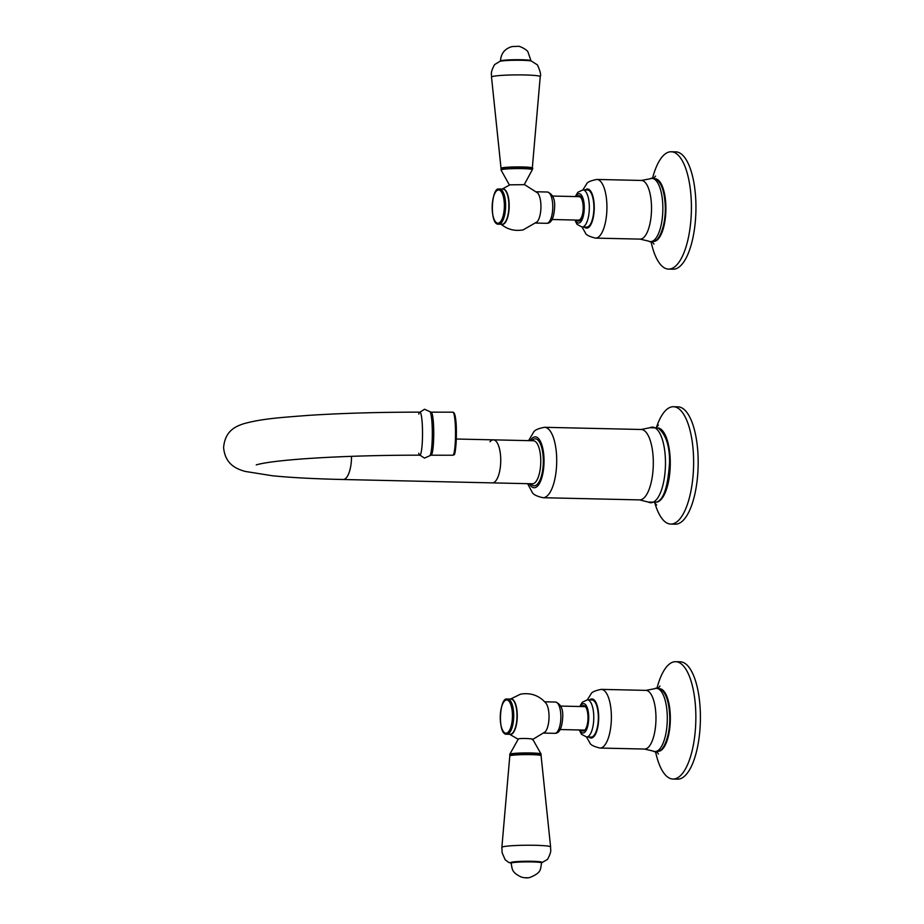 <?xml version="1.0" encoding="UTF-8"?>
<svg xmlns="http://www.w3.org/2000/svg" width="924" height="924" viewBox="0 0 924 924"><rect width="100%" height="100%" fill="white"/><g stroke="black" fill="none" stroke-linecap="round" stroke-linejoin="round"><path stroke-width="1.39" d="M493.035 482.813A21.518 7.877 -88.7 0 0 500.739 459.713A21.518 7.877 -88.7 0 0 493.335 439.847A21.518 7.877 91.3 0 1 500.739 459.713A21.518 7.877 91.3 0 1 492.365 482.882A21.518 7.877 -88.7 0 0 493.035 482.813M256.26 464.887L256.479 464.818C276.253 459.159 349.029 455.082 419.831 455.186A21.518 2.668 -89.9 0 0 422.522 431.958A21.518 2.668 -89.9 0 0 419.889 412.15C379.533 412.139 342.573 413.201 309.032 415.338C278.852 417.636 261.215 418.838 243.393 423.816C236.833 426.126 225.075 429.995 223.596 447.597C225.26 465.072 237.399 469.184 245.183 471.425L272.649 475.791C291.245 477.627 314.738 478.863 343.127 479.51L532.397 483.783A21.518 7.877 -88.7 0 0 540.771 460.614A21.518 7.877 -88.7 0 0 533.367 440.748L493.335 439.847A21.518 7.877 91.3 0 0 490.009 441.73M670.789 524.07L675.34 524.174A58.686 21.483 -88.7 0 0 698.174 460.995A58.686 21.483 -88.7 0 0 677.985 406.837L673.434 406.733A58.686 21.483 91.3 0 1 693.624 460.891A58.686 21.483 91.3 0 1 670.789 524.07A58.686 21.483 91.3 0 1 654.873 503.002M656.583 427.061A58.686 21.483 91.3 0 1 673.434 406.733M658.027 427.939A37.168 13.606 91.3 0 1 670.27 462.196A37.168 13.606 91.3 0 1 656.352 502.194M668.56 269.103L673.111 269.207A58.686 21.483 -88.7 0 0 695.945 206.029A58.686 21.483 -88.7 0 0 675.756 151.859L671.205 151.767A58.686 21.483 91.3 0 1 691.406 205.925A58.686 21.483 91.3 0 1 668.56 269.103A58.686 21.483 91.3 0 1 651.108 241.799M652.54 178.251A58.686 21.483 91.3 0 1 671.205 151.767M655.335 178.806A31.301 11.458 91.3 0 1 665.892 207.681A31.301 11.458 91.3 0 1 653.926 241.372M598.336 717.082A18.584 6.803 -88.7 0 0 591.949 699.93L587.398 699.826A18.584 6.803 91.3 0 1 593.786 716.978A18.584 6.803 91.3 0 1 586.555 736.982L591.106 737.086A18.584 6.803 -88.7 0 0 598.336 717.082M581.277 730.018A12.717 4.655 -88.7 0 0 583.056 731.034A12.717 4.655 -88.7 0 0 587.999 717.347A12.717 4.655 -88.7 0 0 583.622 705.613A12.717 4.655 -88.7 0 0 581.808 706.548M418.768 414.102A21.518 2.668 90.1 0 1 419.323 412.635A21.518 2.668 90.1 0 1 422.522 431.958A21.518 2.668 90.1 0 1 419.277 454.7A21.518 2.668 90.1 0 1 418.722 453.234M583.379 211.169A12.717 4.655 91.3 0 1 583.321 209.563A12.717 4.655 91.3 0 1 583.494 205.809M586.659 227.142A18.584 6.803 -88.7 0 0 593.889 207.138A18.584 6.803 -88.7 0 0 587.491 189.986L582.94 189.882A18.584 6.803 91.3 0 1 589.339 207.034A18.584 6.803 91.3 0 1 582.108 227.05L586.659 227.142M576.83 220.074A12.717 4.655 -88.7 0 0 578.597 221.09A12.717 4.655 -88.7 0 0 583.552 207.403A12.717 4.655 -88.7 0 0 579.175 195.669A12.717 4.655 -88.7 0 0 577.361 196.604M673.007 779.048L677.558 779.151A58.686 21.483 -88.7 0 0 700.404 715.961A58.686 21.483 -88.7 0 0 680.203 661.803L675.652 661.699A58.686 21.483 91.3 0 1 695.853 715.869A58.686 21.483 91.3 0 1 673.007 779.048A58.686 21.483 91.3 0 1 655.555 751.743M656.987 688.195A58.686 21.483 91.3 0 1 675.652 661.699M659.782 688.738A31.301 11.458 91.3 0 1 670.339 717.625A31.301 11.458 91.3 0 1 658.373 751.316M509.124 699.722L520.512 694.178C530.63 692.446 539.085 695.414 545.876 703.095A15.65 5.729 91.3 0 1 549.041 716.216A15.65 5.729 91.3 0 1 545.229 731.854L532.42 739.616M532.282 739.65C536.463 738.807 521.344 737.964 518.41 738.865L509.817 754.227A15.65 1.236 -0.5 0 1 510.868 753.845A15.65 1.236 179.5 0 1 527.777 752.933A15.65 1.236 179.5 0 1 541.025 753.949L532.802 739.373M506.872 734.21A17.602 6.445 -88.7 0 0 507.415 734.164A17.602 6.445 -88.7 0 0 513.721 716.008A17.602 6.445 -88.7 0 0 507.657 699.006L506.918 699.075C499.422 697.123 497.308 735.712 506.872 734.21L510.14 734.28A17.602 6.445 -88.7 0 0 510.695 734.234A17.602 6.445 -88.7 0 0 517.001 716.077A17.602 6.445 -88.7 0 0 510.937 699.075L507.657 699.006A17.602 6.445 -88.7 0 0 507.114 699.064M506.502 733.159A16.632 6.087 -88.7 0 0 512.45 715.315A16.632 6.087 -88.7 0 0 506.213 700.011A16.632 6.087 -88.7 0 0 500.254 717.867A16.632 6.087 -88.7 0 0 506.502 733.159M509.817 754.227A15.65 1.236 -0.5 0 0 509.771 754.319L509.782 755.382A15.65 1.236 -0.5 0 1 510.868 754.92A15.65 1.236 -0.5 0 1 528.343 754.007A15.65 1.236 -0.5 0 1 541.083 755.116L541.071 754.042A15.65 1.236 179.5 0 0 541.025 753.949M550.6 846.938L541.083 755.693A15.65 1.236 179.5 0 0 528.297 754.596A15.65 1.236 179.5 0 0 510.88 755.509A15.65 1.236 -0.5 0 0 509.794 755.959L501.871 847.366A24.359 1.929 -0.5 0 1 503.568 846.65A24.359 1.929 179.5 0 1 530.676 845.229A24.359 1.929 179.5 0 1 550.6 846.938C550.288 850.022 552.263 850.588 547.516 859.401L541.626 862.808M511.111 863.212L511.111 862.635A15.258 1.213 -0.5 0 1 512.173 862.184A15.258 1.213 -0.5 0 1 529.209 861.284A15.258 1.213 -0.5 0 1 541.626 862.369L541.637 862.947A15.258 1.213 179.5 0 0 529.221 861.873A15.258 1.213 179.5 0 0 512.173 862.762A15.258 1.213 179.5 0 0 511.111 863.212C512.439 868.849 511.099 872.244 521.425 877.107C524.878 877.996 527.72 878.112 529.926 877.454C542.596 872.325 540.078 868.652 541.637 862.947M524.208 184.419L537.791 193.07A15.65 5.729 91.3 0 1 540.944 206.202A15.65 5.729 91.3 0 1 537.144 221.829L523.203 229.857C514.541 231.45 506.895 229.337 500.277 223.539M501.039 189.709L509.944 184.823L523.804 184.673M498.775 224.185A17.602 6.445 -88.7 0 0 499.33 224.139A17.602 6.445 -88.7 0 0 505.624 205.983A17.602 6.445 -88.7 0 0 499.572 188.981L498.833 189.05C491.325 187.098 489.212 225.699 498.775 224.185L502.055 224.266A17.602 6.445 -88.7 0 0 502.598 224.209A17.602 6.445 -88.7 0 0 508.905 206.052A17.602 6.445 -88.7 0 0 502.841 189.062L499.572 188.981A17.602 6.445 -88.7 0 0 499.018 189.039M498.117 189.998A16.632 6.087 -88.7 0 0 492.169 207.842A16.632 6.087 -88.7 0 0 498.406 223.146A16.632 6.087 -88.7 0 0 504.365 205.29A16.632 6.087 -88.7 0 0 498.117 189.998M509.424 185.054L501.074 170.051A15.65 1.236 -0.5 0 1 501.039 169.958A15.65 1.236 -0.5 0 1 502.125 169.496A15.65 1.236 179.5 0 1 519.6 168.584A15.65 1.236 179.5 0 1 532.339 169.681A15.65 1.236 179.5 0 1 532.293 169.773L524.324 184.488M531.531 168.226A15.061 1.19 179.5 0 0 520.686 166.978A15.061 1.19 179.5 0 0 502.656 167.845M501.166 168.468A15.65 1.236 -0.5 0 1 501.027 168.307A15.65 1.236 -0.5 0 1 502.113 167.833A15.65 1.236 179.5 0 1 519.646 166.921A15.65 1.236 179.5 0 1 532.316 168.041L540.228 76.634A24.359 1.929 179.5 0 0 520.501 74.902A24.359 1.929 179.5 0 0 493.208 76.322A24.359 1.929 -0.5 0 0 491.51 77.062C491.822 73.978 489.847 73.412 494.594 64.599L500.046 61.273C505.948 59.991 525.791 59.91 531.208 60.961L537.456 64.911C540.274 71.24 541.198 75.144 540.228 76.634M578.782 196.685A11.735 4.297 91.3 0 1 579.152 196.65A11.735 4.297 91.3 0 1 583.194 207.981A11.735 4.297 91.3 0 1 578.99 220.085A11.735 4.297 91.3 0 1 578.62 220.12L552.067 219.519M351.501 456.329A21.518 7.877 91.3 0 1 351.501 456.352A21.518 7.877 91.3 0 1 343.797 479.452A21.518 7.877 91.3 0 1 343.127 479.51M667.301 717.521A31.601 11.573 91.3 0 1 653.118 751.073L644.559 749.052A29.349 10.742 -88.7 0 0 655.971 717.463A29.349 10.742 -88.7 0 0 645.876 690.378L654.515 688.75A31.601 11.573 91.3 0 1 667.301 717.521M587.341 699.826L590.921 694.143C591.487 692.226 594.941 690.632 601.293 689.373A29.349 10.742 91.3 0 1 611.388 716.458A29.349 10.742 91.3 0 1 599.965 748.047L644.559 749.052M589.708 699.872A19.566 7.161 91.3 0 1 598.694 717.001A19.566 7.161 91.3 0 1 588.877 737.04M580.376 706.514A14.668 5.371 91.3 0 1 585.839 704.989A14.668 5.371 91.3 0 1 588.715 717.197A14.668 5.371 91.3 0 1 585.654 731.207A14.668 5.371 91.3 0 1 579.845 729.983M454.446 453.592A20.536 2.541 -89.9 0 0 456.375 432.074A20.536 2.541 -89.9 0 0 454.493 413.825M452.887 412.185L453.903 412.647C455.567 415.788 456.398 422.268 456.375 432.062C455.948 448.059 455.116 455.636 453.846 454.77L452.841 455.232A21.518 2.668 -89.9 0 0 455.52 431.993A21.518 2.668 -89.9 0 0 452.887 412.185L431.104 412.162A21.518 2.668 90.1 0 1 433.737 431.97A21.518 2.668 90.1 0 1 431.046 455.197L429.96 455.659A22.245 2.76 -89.9 0 0 432.317 431.912A22.245 2.76 -89.9 0 0 430.018 411.7L431.104 412.162M650.069 178.806A31.601 11.573 91.3 0 1 662.855 207.588A31.601 11.573 91.3 0 1 648.671 241.141L640.101 239.108A29.349 10.742 -88.7 0 0 651.524 207.519A29.349 10.742 -88.7 0 0 641.429 180.446L650.069 178.806C651.686 177.731 654.03 178.089 657.091 179.857C662.092 184.072 664.841 193.37 665.338 207.761C665.476 228.933 658.038 240.055 655.728 240.402C652.587 242.03 650.23 242.273 648.671 241.141M582.894 189.882L586.474 184.211C587.04 182.282 590.494 180.7 596.835 179.441A29.349 10.742 91.3 0 1 606.929 206.514A29.349 10.742 91.3 0 1 595.518 238.115L640.101 239.108M585.262 189.94A19.566 7.161 91.3 0 1 594.248 207.068A19.566 7.161 91.3 0 1 584.418 227.096M575.929 196.581A14.668 5.371 91.3 0 1 581.381 195.045A14.668 5.371 91.3 0 1 584.268 207.253A14.668 5.371 91.3 0 1 581.208 221.275A14.668 5.371 91.3 0 1 575.398 220.051M639.616 499.896A35.216 12.89 -88.7 0 0 653.314 461.988A35.216 12.89 -88.7 0 0 641.198 429.487L544.594 427.304A35.216 12.89 91.3 0 1 556.71 459.806A35.216 12.89 91.3 0 1 543.012 497.713L639.616 499.896L648.325 502.079A37.803 13.837 -88.7 0 0 665.476 462.035A37.803 13.837 -88.7 0 0 649.999 427.697L641.198 429.487M530.226 440.679A25.433 9.309 91.3 0 1 544.028 460.348A25.433 9.309 91.3 0 1 539.062 484.13A25.433 9.309 91.3 0 1 529.256 483.714M530.78 483.749A23.47 8.593 -88.7 0 0 543.312 460.498A23.47 8.593 -88.7 0 0 531.75 440.713M554.781 733.333C559.494 733.494 562.139 727.95 562.728 716.689C563.097 708.835 560.683 703.949 555.486 702.044A15.65 5.729 91.3 0 1 560.868 716.481A15.65 5.729 91.3 0 1 554.781 733.333L544.051 733.09M510.221 699.064A17.787 6.514 91.3 0 1 510.591 698.96A17.787 6.514 91.3 0 1 517.267 715.326A17.787 6.514 91.3 0 1 510.903 734.418A17.787 6.514 91.3 0 1 509.436 734.268M511.111 862.912A15.65 1.236 -0.5 0 1 511.815 862.173A15.65 1.236 179.5 0 1 530.988 861.272A15.65 1.236 179.5 0 1 541.626 862.646M527.05 877.719L525.952 877.696L527.05 877.719M546.685 223.308C551.409 223.481 554.053 217.925 554.631 206.664C555.001 198.81 552.587 193.925 547.389 192.019A15.65 5.729 91.3 0 1 552.771 206.468A15.65 5.729 91.3 0 1 546.685 223.308L535.955 223.065M502.136 189.039A17.787 6.514 91.3 0 1 502.506 188.935A17.787 6.514 91.3 0 1 509.182 205.301A17.787 6.514 91.3 0 1 502.818 224.393A17.787 6.514 91.3 0 1 501.339 224.243M532.328 168.618A15.65 1.236 179.5 0 0 519.588 167.51A15.65 1.236 179.5 0 0 502.113 168.422A15.65 1.236 179.5 0 0 501.027 168.884L502.541 167.856C509.205 166.99 516.966 166.747 525.837 167.14C531.704 167.694 533.876 168.18 532.328 168.618L532.339 169.681M500.473 61.192L500.473 61.053A15.258 1.213 -0.5 0 1 501.536 60.591A15.258 1.213 -0.5 0 1 518.572 59.702A15.258 1.213 -0.5 0 1 530.988 60.788L531 60.926M456.294 439.016L493.335 439.847M656.386 427.246L658.419 425.121M654.677 502.818L656.618 505.035M653.684 178.332L655.532 176.114M652.263 241.776L653.996 244.075M654.515 688.75C656.144 687.675 658.477 688.022 661.549 689.801C666.539 694.005 669.288 703.303 669.796 717.694C669.935 738.877 662.485 749.999 660.186 750.346C657.045 751.974 654.689 752.217 653.118 751.073M601.293 689.373L645.876 690.378M586.509 736.982L589.835 742.815C590.309 744.756 593.682 746.5 599.965 748.047M579.244 729.972L581.531 734.314L586.555 736.982M579.775 706.502L582.247 702.263L587.398 699.826M452.841 455.232L431.046 455.197M419.277 454.7L424.474 458.108L429.96 455.659M419.323 412.635L424.532 409.24L430.018 411.7M596.835 179.441L641.429 180.446M582.062 227.038L585.377 232.883C585.851 234.823 589.235 236.567 595.518 238.115M575.329 196.558L577.8 192.319L582.94 189.882M574.797 220.028L577.084 224.382L582.108 227.05M649.999 427.697L658.131 427.997C665.892 434.396 669.704 445.83 669.577 462.312C667.983 486.752 663.617 500.023 656.467 502.148L648.325 502.079M528.586 440.644L533.379 432.536C534.361 430.214 538.103 428.47 544.594 427.304M527.616 483.668L532.039 491.995C532.917 494.352 536.567 496.269 543.012 497.713M656.71 751.72L658.442 754.007M658.142 688.264L659.979 686.058M555.486 702.044L544.756 701.801M518.121 739.223L508.362 733.552M501.871 847.366L502.125 852.736L505.174 859.77L508.754 862.462L511.111 863.074M560.152 729.544L584.857 730.099M560.683 706.075L585.389 706.629M547.389 192.019L536.659 191.776M501.027 168.307L491.51 77.062M500.473 61.053C500.935 53.43 504.839 48.602 512.185 46.546L518.018 46.327C519.184 45.703 527.258 49.7 528.008 52.044L530.988 60.788M501.027 168.884L501.039 169.958M552.587 196.05L579.152 196.65"/></g></svg>
